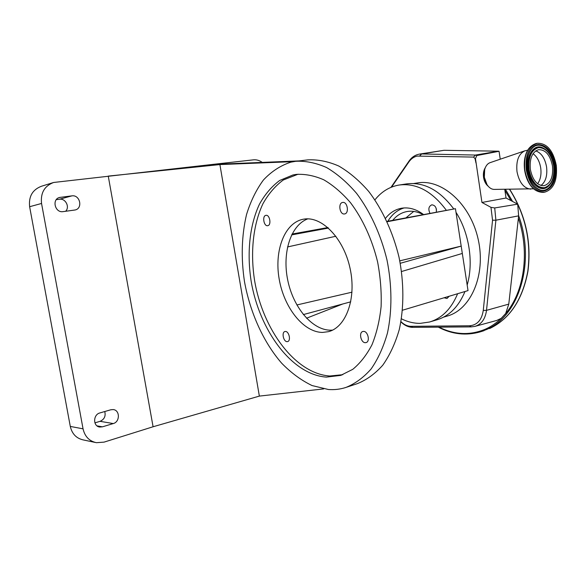 <?xml version="1.0" encoding="UTF-8"?>
<svg xmlns="http://www.w3.org/2000/svg" width="586" height="586" viewBox="0 0 586 586"><rect width="100%" height="100%" fill="white"/><g stroke="black" fill="none" stroke-linecap="round" stroke-linejoin="round"><path stroke-width="0.88" d="M292.949 174.972L279.683 180.473C271.699 186.421 264.945 194.34 259.43 204.228C249.555 225.317 246.779 253.218 251.152 281.192C259.327 330.255 291.799 374.688 326.329 377.106L340.678 375.399L352.765 369.334C360.236 363.203 366.646 354.999 371.993 344.736C376.571 333.412 379.603 320.703 381.105 306.61C381.632 292.004 380.461 277.119 377.604 261.957C372.161 239.476 362.683 218.856 350.545 202.741C342.063 192.904 333.134 185.257 323.758 179.785C314.33 175.668 305.152 173.874 296.223 174.401L292.949 174.972M298.127 174.196L283.272 179.997C275.266 185.93 268.498 193.834 262.96 203.701C253.042 224.738 250.222 252.566 254.58 280.452C262.718 329.383 295.205 373.648 329.786 376.007L342.781 374.688M328.38 389.5L312.067 385.559C301.321 380.387 291.191 372.938 281.683 363.21C263.422 342.187 250.185 312.748 244.494 281.69C240.927 257.928 241.608 235.535 246.538 214.52C250.61 201.328 256.221 189.835 263.385 180.056C271.362 171.5 280.511 165.538 290.832 162.168L295.769 161.289C305.753 160.798 316.022 162.879 326.563 167.537C337.06 173.698 347.066 182.305 356.574 193.351C370.206 211.458 380.856 234.634 386.972 259.906C392.085 285.404 392.195 310.888 387.463 333.009C383.493 347 378.043 358.991 371.114 368.968C363.51 377.596 355.072 383.771 345.799 387.485C340.129 389.287 334.32 389.954 328.38 389.5M296.04 161.26L307.796 159.875C317.832 159.37 328.131 161.414 338.701 165.999C349.227 172.079 359.24 180.569 368.748 191.475C382.358 209.356 392.964 232.239 399.022 257.225C404.062 282.423 404.091 307.628 399.286 329.537C395.257 343.403 389.749 355.292 382.761 365.203C375.106 373.78 366.616 379.933 357.292 383.662L346.7 387.185M262.242 162.403C259.466 160.396 256.536 159.539 253.46 159.839L212.689 164.41L299.014 160.908M332.555 330.123L330.665 330.204C312.096 330.211 293.264 307.379 287.755 280.24C282.071 253.13 290.48 225.302 307.775 218.856M285.404 331.471L284.95 331.53C281.383 332.181 283.448 341.843 287.111 341.638L287.609 341.579C291.169 340.913 289.052 331.193 285.404 331.471M363.525 331.398L362.866 331.486C358.566 332.379 360.903 342.905 365.349 342.678L366.074 342.583C370.367 341.675 367.957 331.09 363.525 331.398M342.663 202.448C337.8 202.998 339.741 214.952 344.524 213.949L344.568 213.941C349.424 213.414 347.454 201.379 342.678 202.448L342.663 202.448M265.934 215.348C261.986 215.765 263.795 226.533 267.67 225.691L267.699 225.683C271.655 225.288 269.824 214.454 265.949 215.34L265.934 215.348M303.922 219.12L303.592 219.171C284.693 222.416 274.138 250.295 279.141 278.848C283.895 307.43 303.336 332.387 322.6 332.423L328.468 331.661C346.084 327.34 356.72 298.34 350.047 268.263C343.594 238.143 321.795 215.956 303.922 219.12M350.758 301.834L303.336 314.587M385.544 218.292C389.873 212.784 395.176 209.436 401.447 208.25L402.025 208.162C409.226 207.151 416.36 209.246 423.422 214.461M457.637 293.711C451.301 308.866 441.932 318.301 429.531 322.014L420.169 323.377C413.826 323.406 407.578 321.882 401.432 318.821M374.923 199.87C381.303 191.849 389.126 186.941 398.407 185.154L399.227 185.022C416.426 182.898 432.087 191.263 446.217 210.118M429.934 213.223C428.066 209.143 428.674 206.353 431.765 204.844L431.838 204.829C435.171 205.225 436.665 207.612 436.336 212M449.191 296.245L447.001 298.486L444.107 297.761M399.227 185.022L406.647 183.887C423.934 181.755 439.647 190.106 453.762 208.938M456.003 212.315C469.276 233.089 473.766 262.696 467.167 285.06M464.991 291.513C458.633 306.683 449.213 316.147 436.724 319.89L430.014 321.875M436.482 210.015L436.233 208.587M387.873 221.23C391.968 214.373 397.367 209.949 404.084 207.942M392.759 220.299C396.649 215.531 401.366 212.623 406.896 211.561L407.614 211.443C412.683 210.74 417.803 211.773 422.967 214.549M413.709 211.421L406.061 217.765M413.723 183.513L417.62 182.92C441.851 178.679 470.499 203.943 478.213 239.454C486.197 274.907 470.851 309.818 447.081 316.11L443.521 317.158M475.136 326.329L496.65 320.476L501.184 318.359L505.696 313.481L508.78 304.112L518.639 215.853L517.694 204.155L494.716 207.949L490.973 207.363L481.948 202.463L475.458 158.542L476.865 155.546L499.06 151.291L500.239 159.202M391.573 187.102L408.823 162.007C411.064 158.806 413.841 156.828 417.159 156.088L473.539 157.085L475.048 158.638L475.978 163.018M490.973 207.363L492.548 220.226L483.267 310.434C481.765 320.059 477.158 325.179 469.459 325.779L411.05 326.329C407.49 326.292 404.128 324.732 400.956 321.655M517.694 204.155L506.048 198.017L504.751 189.329M481.948 202.463L506.048 198.017M488.175 186.216C485.772 184.26 484.234 181.33 483.567 177.419C483.054 173.551 483.633 170.306 485.296 167.699M475.048 158.638L475.458 158.542M476.865 155.546L475.488 155.056L498.408 151.188L443.976 150.309L419.393 154.111L421.671 153.95L419.744 155.854M498.408 151.188L499.06 151.291M524.822 150.836L490.072 162.666C487.515 163.611 485.721 165.889 484.681 169.515L484.329 177.272L487.039 184.693C489.12 187.784 491.508 189.351 494.218 189.403L533.443 188.809M527.576 150.228L524.895 150.807C518.61 153.832 515.98 160.798 516.999 171.691C519.225 182.51 523.803 188.326 530.726 189.139M556.282 165.355C553.199 150.492 546.899 143.131 537.391 143.262C528.733 146.317 525.041 155.253 526.301 170.079C529.429 184.737 535.582 192.091 544.768 192.149C553.726 189.249 557.564 180.312 556.282 165.355M552.459 165.955C550.181 155.026 545.551 149.598 538.571 149.679C532.169 151.913 529.429 158.498 530.359 169.442C532.659 180.261 537.216 185.689 544.013 185.711C550.584 183.557 553.404 176.972 552.459 165.955M387.009 221.398L455.447 208.697L387.17 221.735M291.63 234.883L328.475 228.071M327.882 227.551L292.04 234.056M335.888 236.239L287.536 246.948M296.86 304.969L351.988 292.187M402.523 310.214L468.024 290.605L455.447 208.697M342.773 303.98L306.537 318.22M399.784 260.843L461.189 246.105L400.253 263.297M462.317 253.445L401.586 271.508M65.61 211.29C70.064 207.092 65.559 198.185 59.472 199.247L56.307 199.643M53.07 182.649L41.518 186.231C32.501 189.666 28.538 196.5 29.63 206.719L70.291 426.425C72.034 433.94 76.422 438.453 83.446 439.961L95.1 442.415M94.903 422.858L100.059 421.327C104.323 419.408 105.89 416.141 104.755 411.526M212.689 164.41L53.626 182.473C44.455 185.974 40.427 192.97 41.547 203.459L83.051 428.842C84.831 436.541 89.284 441.155 96.419 442.694L104.074 442.122L153.085 426.762L108.256 176.1L219.897 164.571L293.388 161.641M323.633 388.914L259.356 396.099L153.085 426.762M63.127 211.619L75.052 209.993C83.146 208.477 80.033 194.515 71.888 195.87L59.669 197.438C51.546 199.167 54.959 213.121 63.127 211.619M110.776 409.782L99.898 412.94C92.984 414.558 92.888 426.469 99.796 427.04L102.433 426.828L113.281 423.561C120.159 421.847 120.005 409.951 113.105 409.57L110.776 409.782M259.356 396.099L219.897 164.571M418.887 154.206L418.822 154.221C414.815 155.151 411.548 157.436 409.021 161.084L408.823 162.007M484.578 169.911L484.007 177.346L486.827 184.356M473.539 157.085L475.488 155.056L421.671 153.95L443.976 150.309M471.188 326.885L412.808 327.354L411.05 326.329M469.459 325.779L471.239 326.878L474.909 326.395C481.436 324.358 485.303 319.011 486.512 310.353L508.78 304.112M483.267 310.434L486.512 310.353L495.895 220.204L518.639 215.853M492.548 220.226L495.895 220.204L494.716 207.949M438.291 327.149C452.202 334.372 466.28 335.917 480.505 331.793L486.043 329.706C518.471 316.953 535.926 262.616 518.654 215.707M512.611 201.474L505.462 189.322M511.014 200.632L504.898 190.318M505.696 313.481C524.155 292.018 529.986 252.471 518.383 218.146M439.002 327.142C454.553 334.899 470.001 335.588 485.34 329.207C491.053 326.658 496.335 323.047 501.184 318.359M509.666 189.293C525.598 214.454 531.685 241.798 527.927 271.325C522.507 299.856 509.725 318.938 489.596 328.563L489.559 328.578C509.608 319.011 522.346 299.951 527.781 271.413C531.531 241.857 525.444 214.483 509.512 189.293M484.49 170.306L484.087 177.331L486.629 184.026M528.462 149.034C524.807 154.579 523.54 161.692 524.646 170.358M543.332 192.362C533.89 192.252 527.649 184.92 524.617 170.365C523.291 155.671 527.07 146.727 535.956 143.541C527.297 146.595 523.598 155.524 524.858 170.321C527.986 184.956 534.146 192.303 543.332 192.362L544.768 192.149M524.646 170.365C526.125 179.111 529.458 185.535 534.63 189.644M555.491 165.479C552.664 151.891 546.885 144.903 538.153 144.515C530.506 145.387 525.224 157.348 527.151 169.947C528.96 182.561 537.421 192.274 544.929 190.758C553.133 187.732 556.649 179.309 555.491 165.479M554.839 165.589C553.016 150.829 541.31 140.42 533.399 147.108C528.089 151.891 526.023 159.502 527.195 169.94C529.129 180.378 533.348 187.015 539.86 189.835C549.236 193.512 557.264 180.129 554.839 165.589M539.655 189.761C548.972 193.402 556.949 180.1 554.546 165.633C552.723 150.954 541.083 140.603 533.209 147.254L533.399 147.108C528.169 151.789 526.133 159.392 527.283 169.925C529.261 180.451 533.458 187.088 539.86 189.835L539.662 189.761M541.684 147.372L541.523 147.32C533.231 144.332 525.869 156.359 528.111 169.801C529.869 183.433 540.468 192.56 547.5 186.971L547.646 186.861M553.697 165.765C551.924 156.023 547.947 149.899 541.75 147.394C533.502 144.42 526.184 156.381 528.418 169.75C530.162 183.308 540.702 192.384 547.69 186.824L547.595 186.897M553.667 165.765C551.199 153.957 546.181 147.892 538.6 147.591C531.282 149.877 528.111 157.224 529.085 169.64C531.736 181.77 536.871 187.791 544.482 187.703C551.616 185.103 554.678 177.792 553.667 165.765M540.959 185.506C545.647 181.865 547.514 175.683 546.57 166.959C544.951 158.213 541.332 152.858 535.721 150.888M537.611 183.748C540.497 179.712 541.53 174.445 540.717 167.94C539.611 161.384 537.054 156.63 533.048 153.679M71.888 195.87L59.472 199.247M60.505 197.277L58.71 197.775M83.051 428.842L70.291 426.425M41.547 203.459L29.63 206.719M102.433 426.828L97.005 425.861M113.281 423.561L100.059 421.327M390.979 187.344L408.991 161.121M412.756 327.354C408.369 327.252 404.421 325.413 400.919 321.853M484.029 330.665L481.296 331.544M535.956 143.541L537.391 143.262M541.618 147.35L541.75 147.394C548.057 149.957 552.071 156.081 553.785 165.75C554.891 175.382 552.862 182.414 547.69 186.824M99.796 427.04L99.342 426.96M341.426 375.165L340.678 375.399"/></g></svg>
